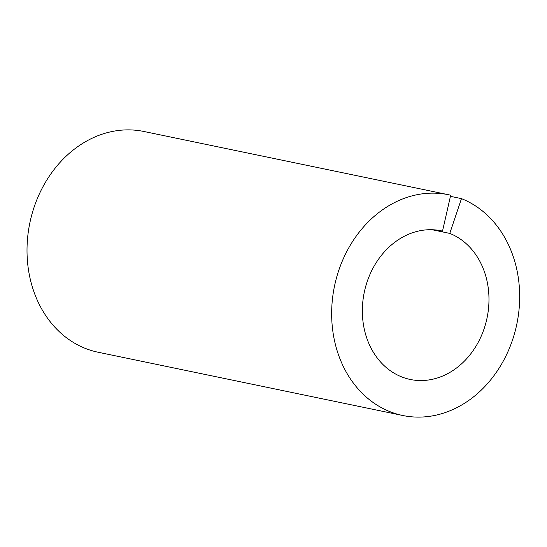 <?xml version="1.0" encoding="UTF-8"?>
<svg xmlns="http://www.w3.org/2000/svg" width="547" height="547" viewBox="0 0 547 547"><rect width="100%" height="100%" fill="white"/><g stroke="black" fill="none" stroke-linecap="round" stroke-linejoin="round"><path stroke-width="0.82" d="M450.434 196.339L461.47 198.629L449.778 233.405A75.917 62.714 -78.3 0 1 485.798 323.209A75.917 62.714 -78.3 0 1 410.229 379.461A75.917 62.714 -78.3 0 1 405.142 378.127A75.917 62.714 -78.3 0 1 364.958 289.274A75.917 62.714 -78.3 0 1 441.101 230.793A75.917 62.714 -78.3 0 1 442.516 231.107L439.679 230.519M432.103 229.733L449.778 233.405M461.47 198.629A112.73 93.127 -78.3 0 1 513.64 336.501A112.73 93.127 -78.3 0 1 402.742 415.494A112.73 93.127 -78.3 0 1 395.194 413.525A112.73 93.127 -78.3 0 1 335.837 280.324A112.73 93.127 -78.3 0 1 448.588 194.753A112.73 93.127 -78.3 0 1 450.687 195.217L442.516 231.107M448.588 194.753L143.943 131.492A112.73 93.127 101.7 0 0 31.2 217.056A112.73 93.127 101.7 0 0 90.556 350.265A112.73 93.127 101.7 0 0 98.104 352.234L402.742 415.494"/></g></svg>
